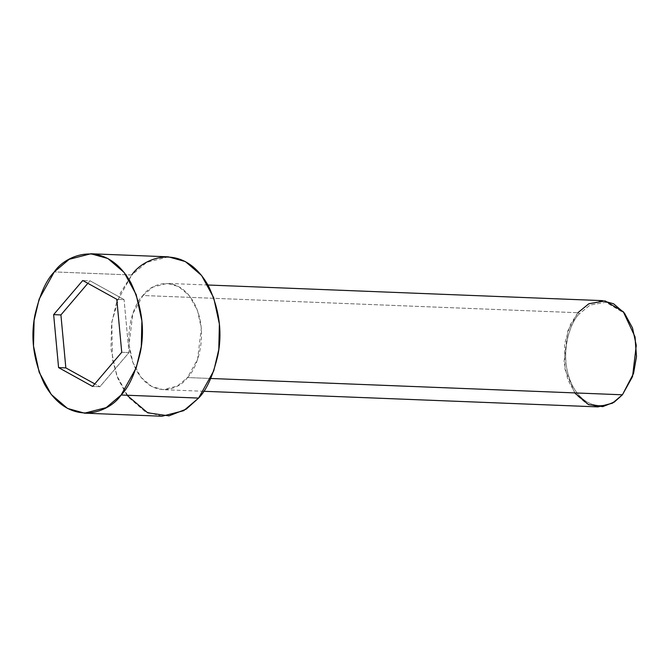 <?xml version="1.0" encoding="UTF-8"?>
<svg xmlns="http://www.w3.org/2000/svg" width="670" height="670" viewBox="0 0 670 670"><rect width="100%" height="100%" fill="white"/><g stroke="black" fill="none" stroke-linecap="round" stroke-linejoin="round"><path stroke-width="0.5" stroke-dasharray="3.35 2.51" d="M574.693 392.905L565.019 369.379L564.542 344.146L570.22 324.833L577.867 312.731L579.391 313.795C570.304 321.826 557.331 356.691 573.018 386.749C589.483 415.911 615.487 405.048 622.832 393.809L622.422 394.798L622.832 393.809C615.487 405.048 589.483 415.911 573.018 386.749C557.331 356.691 570.304 321.826 579.391 313.795L590.128 305.034L605.965 302.271L623.669 312.79L635.076 337.186M602.246 300.629L587.808 304.331L577.867 312.731L142.911 295.503L152.852 287.103L167.291 283.402L178.647 286.567L189.468 295.855L197.524 310.646L201.318 328.208L197.575 359.38L187.466 377.562C196.787 369.329 210.095 333.576 193.999 302.74C177.114 272.832 150.44 283.971 142.911 295.503C133.59 303.736 120.282 339.497 136.379 370.326C153.263 400.233 179.937 389.103 187.466 377.562L210.74 378.483L187.466 377.562L177.525 385.97L163.086 389.672L151.73 386.506L140.901 377.218L132.853 362.428L129.059 344.857L132.802 313.694L142.911 295.503L577.867 312.731L567.758 330.921L564.014 362.093L567.808 379.656L575.857 394.446L586.677 403.734L598.034 406.899M168.346 256.836L146.68 262.38L131.772 274.993L54.27 271.92L131.772 274.993L116.605 302.271L111.589 323.535L110.994 349.028L116.68 375.368L128.766 397.561L144.996 411.489L162.031 416.238M127.007 395.241L118.054 378.935L112.501 359.958L111.789 322.103L120.298 293.133L131.772 274.993M633.594 373.265L622.832 393.809L633.661 373.039M121.739 352.294L129 352.579L99.897 386.724L92.627 386.439L99.897 386.724L94.788 383.902L99.897 386.724L129 352.579L121.739 352.294M87.854 283.318L90.015 280.78L82.753 280.495L90.015 280.78L124.067 299.607L116.798 299.322L124.067 299.607L129 352.579L124.067 299.607L90.015 280.78L87.854 283.318M635.085 337.203L623.678 312.798L605.973 302.271L590.128 305.034L579.391 313.795L577.867 312.731M203.73 391.28L163.086 389.672M207.943 285.01L167.291 283.402"/><path stroke-width="1" d="M203.73 391.28L598.034 406.899L612.481 403.198L622.422 394.798L614.206 402.142L602.673 406.648L588.486 404.621L574.693 392.905M577.867 312.731L588.88 303.745L605.127 300.914L623.284 311.709L634.984 336.742L636.441 356.474L633.527 373.491L622.422 394.798L210.74 378.483L622.422 394.798L632.53 376.607L636.266 345.435L632.48 327.873L624.423 313.083L613.603 303.795L602.246 300.629L207.943 285.01M84.537 413.164L162.031 416.238L183.697 410.685L198.605 398.081L121.111 395.007L106.195 407.62L84.537 413.164L67.502 408.424L51.263 394.488L39.187 372.302L33.5 345.954L34.095 320.469L39.111 299.205L54.27 271.92C46.314 279.909 39.898 294.147 35.033 314.64C30.343 337.63 33.492 360.803 44.48 384.153C69.797 429.018 109.813 412.31 121.111 395.007C129.067 387.026 135.482 372.78 140.348 352.286C145.038 329.297 141.889 306.131 130.901 282.774C105.584 237.917 65.568 254.617 54.27 271.92L69.186 259.315L90.844 253.763L107.878 258.511L124.117 272.439L136.194 294.632L141.881 320.972L141.286 346.465L136.27 367.729L121.111 395.007L198.605 398.081L213.772 370.795L218.789 349.531L219.375 324.046L213.688 297.698L201.611 275.512L185.381 261.576L168.346 256.836L90.844 253.763M116.798 299.322L121.739 352.294L92.627 386.439L58.583 367.604L53.642 314.632L82.753 280.495L116.798 299.322L82.753 280.495L53.642 314.632L58.583 367.604L92.627 386.439L121.739 352.294L116.798 299.322M131.772 274.993C143.07 257.69 183.077 240.982 208.404 285.847C219.383 309.197 222.532 332.37 217.851 355.36C212.976 375.853 206.561 390.091 198.605 398.081L186.285 409.102L168.982 415.869L147.702 412.821L127.007 395.241M635.076 337.186L636.492 356.574L633.594 373.265M94.788 383.902L65.844 367.897L58.583 367.604L65.844 367.897L60.911 314.925L53.642 314.632L60.911 314.925L87.854 283.318L60.911 314.925L65.844 367.897L94.788 383.902M633.527 373.491L636.5 356.44L634.984 336.742"/></g></svg>
